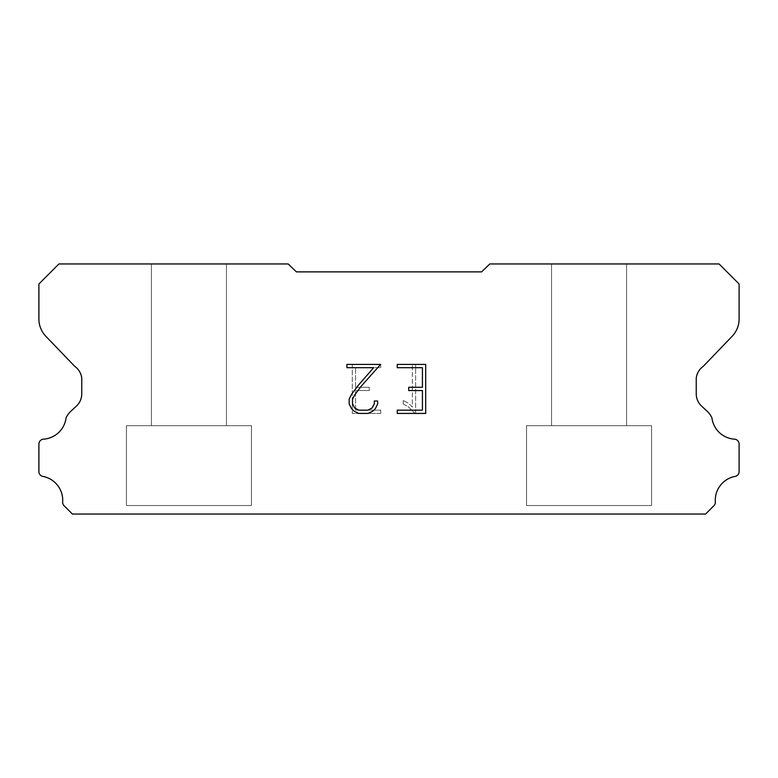 <?xml version="1.0" encoding="UTF-8"?>
<svg xmlns="http://www.w3.org/2000/svg" width="778" height="778" viewBox="0 0 778 778"><rect width="100%" height="100%" fill="white"/><g stroke="black" fill="none" stroke-linecap="round" stroke-linejoin="round"><path stroke-width="0.58" stroke-dasharray="3.89 2.92" d="M226.456 425.673L226.456 263.966L151.428 263.966L151.428 425.673L226.456 425.673L151.428 425.673L226.456 425.673L226.456 263.966L151.428 263.966L151.428 425.673L226.456 425.673L151.428 425.673L226.456 425.673L226.456 263.966L151.428 263.966L151.428 425.673L226.456 425.673L151.428 425.673L226.456 425.673L226.456 263.966L151.428 263.966L151.428 425.673L226.456 425.673L151.428 425.673L226.456 425.673L226.456 263.966L151.428 263.966L151.428 425.673L226.456 425.673L151.428 425.673L226.456 425.673L226.456 263.966L151.428 263.966L151.428 425.673L226.456 425.673L151.428 425.673L226.456 425.673L226.456 263.966L151.428 263.966L151.428 425.673L226.456 425.673L151.428 425.673L226.456 425.673L226.456 263.966L151.428 263.966L151.428 425.673L226.456 425.673L151.428 425.673L226.456 425.673L226.456 263.966L151.428 263.966L151.428 425.673L226.456 425.673L151.428 425.673L226.456 425.673L226.456 263.966L151.428 263.966L151.428 425.673L226.456 425.673L151.428 425.673L226.456 425.673L226.456 263.966L151.428 263.966L151.428 425.673L226.456 425.673L151.428 425.673L226.456 425.673L226.456 263.966L151.428 263.966L151.428 425.673L226.456 425.673L151.428 425.673L151.428 263.966L151.428 425.673L226.456 425.673L226.456 263.966L151.428 263.966L151.428 425.673L226.456 425.673L226.456 263.966L151.428 263.966L151.428 425.673L226.456 425.673L226.456 263.966L151.428 263.966L151.428 425.673L226.456 425.673L226.456 263.966L151.428 263.966L151.428 425.673L226.456 425.673L226.456 263.966L151.428 263.966L151.428 425.673L226.456 425.673L226.456 263.966L151.428 263.966L151.428 425.673L226.456 425.673L226.456 263.966L151.428 263.966L151.428 425.673L226.456 425.673L226.456 263.966L151.428 263.966L151.428 425.673L226.456 425.673L226.456 263.966L151.428 263.966L151.428 425.673L226.456 425.673L226.456 263.966L151.428 263.966L226.456 263.966L151.428 263.966L226.456 263.966L226.456 425.673L151.428 425.673M126.425 513.869L251.459 513.869M626.572 425.673L626.572 263.966L551.544 263.966L551.544 425.673L626.572 425.673L551.544 425.673L626.572 425.673L626.572 263.966L551.544 263.966L551.544 425.673L626.572 425.673L551.544 425.673L626.572 425.673L626.572 263.966L551.544 263.966L551.544 425.673L626.572 425.673L551.544 425.673L626.572 425.673L626.572 263.966L551.544 263.966L551.544 425.673L626.572 425.673L551.544 425.673L626.572 425.673L626.572 263.966L551.544 263.966L551.544 425.673L626.572 425.673L551.544 425.673L626.572 425.673L626.572 263.966L551.544 263.966L551.544 425.673L626.572 425.673L551.544 425.673L626.572 425.673L626.572 263.966L551.544 263.966L551.544 425.673L626.572 425.673L551.544 425.673L626.572 425.673L626.572 263.966L551.544 263.966L551.544 425.673L626.572 425.673L551.544 425.673L626.572 425.673L626.572 263.966L551.544 263.966L551.544 425.673L626.572 425.673L551.544 425.673L626.572 425.673L626.572 263.966L551.544 263.966L551.544 425.673L626.572 425.673L551.544 425.673L626.572 425.673L626.572 263.966L551.544 263.966L551.544 425.673L626.572 425.673L551.544 425.673L626.572 425.673L626.572 263.966L551.544 263.966L551.544 425.673L626.572 425.673L551.544 425.673L551.544 263.966L551.544 425.673L626.572 425.673L626.572 263.966L551.544 263.966L551.544 425.673L626.572 425.673L626.572 263.966L551.544 263.966L551.544 425.673L626.572 425.673L626.572 263.966L551.544 263.966L551.544 425.673L626.572 425.673L626.572 263.966L551.544 263.966L551.544 425.673L626.572 425.673L626.572 263.966L551.544 263.966L551.544 425.673L626.572 425.673L626.572 263.966L551.544 263.966L551.544 425.673L626.572 425.673L626.572 263.966L551.544 263.966L551.544 425.673L626.572 425.673L626.572 263.966L551.544 263.966L551.544 425.673L626.572 425.673L626.572 263.966L551.544 263.966L551.544 425.673L626.572 425.673L626.572 263.966L551.544 263.966L626.572 263.966L551.544 263.966L626.572 263.966L626.572 425.673L551.544 425.673M526.541 513.869L651.575 513.869M651.575 505.535L651.575 425.673L526.541 425.673L526.541 505.535L651.575 505.535L526.541 505.535L651.575 505.535L651.575 425.673L526.541 425.673L526.541 505.535L651.575 505.535L526.541 505.535L651.575 505.535L651.575 425.673L526.541 425.673L526.541 505.535L651.575 505.535L526.541 505.535L651.575 505.535L651.575 425.673L526.541 425.673L526.541 505.535L651.575 505.535L526.541 505.535L651.575 505.535L651.575 425.673L526.541 425.673L526.541 505.535L651.575 505.535L526.541 505.535L651.575 505.535L651.575 425.673L526.541 425.673L526.541 505.535L651.575 505.535L526.541 505.535L651.575 505.535L651.575 425.673L526.541 425.673L526.541 505.535L651.575 505.535L526.541 505.535L651.575 505.535L651.575 425.673L526.541 425.673L526.541 505.535L651.575 505.535L526.541 505.535L651.575 505.535L651.575 425.673L526.541 425.673L526.541 505.535L651.575 505.535L526.541 505.535L651.575 505.535L651.575 425.673L526.541 425.673L526.541 505.535L651.575 505.535L526.541 505.535L651.575 505.535L651.575 425.673L526.541 425.673L526.541 505.535L651.575 505.535L526.541 505.535L651.575 505.535L651.575 425.673L526.541 425.673L526.541 505.535L651.575 505.535L526.541 505.535L526.541 425.673L526.541 505.535L651.575 505.535L651.575 425.673L526.541 425.673L526.541 505.535L651.575 505.535L651.575 425.673L526.541 425.673L526.541 505.535L651.575 505.535L651.575 425.673L526.541 425.673L526.541 505.535L651.575 505.535L651.575 425.673L526.541 425.673L526.541 505.535L651.575 505.535L651.575 425.673L526.541 425.673L526.541 505.535L651.575 505.535L651.575 425.673L526.541 425.673L526.541 505.535L651.575 505.535L651.575 425.673L526.541 425.673L526.541 505.535L651.575 505.535L651.575 425.673L526.541 425.673L526.541 505.535L651.575 505.535L651.575 425.673L526.541 425.673L526.541 505.535L651.575 505.535L651.575 425.673L526.541 425.673L651.575 425.673L526.541 425.673L651.575 425.673L651.575 505.535L526.541 505.535M251.459 505.535L251.459 425.673L126.425 425.673L126.425 505.535L251.459 505.535L126.425 505.535L251.459 505.535L251.459 425.673L126.425 425.673L126.425 505.535L251.459 505.535L126.425 505.535L251.459 505.535L251.459 425.673L126.425 425.673L126.425 505.535L251.459 505.535L126.425 505.535L251.459 505.535L251.459 425.673L126.425 425.673L126.425 505.535L251.459 505.535L126.425 505.535L251.459 505.535L251.459 425.673L126.425 425.673L126.425 505.535L251.459 505.535L126.425 505.535L251.459 505.535L251.459 425.673L126.425 425.673L126.425 505.535L251.459 505.535L126.425 505.535L251.459 505.535L251.459 425.673L126.425 425.673L126.425 505.535L251.459 505.535L126.425 505.535L251.459 505.535L251.459 425.673L126.425 425.673L126.425 505.535L251.459 505.535L126.425 505.535L251.459 505.535L251.459 425.673L126.425 425.673L126.425 505.535L251.459 505.535L126.425 505.535L251.459 505.535L251.459 425.673L126.425 425.673L126.425 505.535L251.459 505.535L126.425 505.535L251.459 505.535L251.459 425.673L126.425 425.673L126.425 505.535L251.459 505.535L126.425 505.535L251.459 505.535L251.459 425.673L126.425 425.673L126.425 505.535L251.459 505.535L126.425 505.535L126.425 425.673L126.425 505.535L251.459 505.535L251.459 425.673L126.425 425.673L126.425 505.535L251.459 505.535L251.459 425.673L126.425 425.673L126.425 505.535L251.459 505.535L251.459 425.673L126.425 425.673L126.425 505.535L251.459 505.535L251.459 425.673L126.425 425.673L126.425 505.535L251.459 505.535L251.459 425.673L126.425 425.673L126.425 505.535L251.459 505.535L251.459 425.673L126.425 425.673L126.425 505.535L251.459 505.535L251.459 425.673L126.425 425.673L126.425 505.535L251.459 505.535L251.459 425.673L126.425 425.673L126.425 505.535L251.459 505.535L251.459 425.673L126.425 425.673L126.425 505.535L251.459 505.535L251.459 425.673L126.425 425.673L251.459 425.673L126.425 425.673L251.459 425.673L251.459 505.535L126.425 505.535M126.425 425.673L251.459 425.673M526.541 425.673L651.575 425.673M422.435 390.556L422.435 410.162L397.257 410.162L397.257 413.429L425.702 413.429L425.702 364.415L397.257 364.415L397.257 367.683L422.435 367.683L422.435 387.288L408.713 387.288L408.713 390.556L422.435 390.556M377.651 403.947L377.651 401.001L374.335 401.001L374.335 403.685L372.166 407.993L367.858 410.162L358.979 410.162L354.642 408.003L352.502 403.685L352.502 399.386L354.71 394.913L361.507 385.859L380.588 364.415L346.891 364.415L346.891 367.683L373.664 367.683L358.444 385.129L351.52 394.349L349.157 399.046L349.157 403.889L351.52 408.674L353.941 411.066L358.697 413.429L368.111 413.429L372.895 411.105L375.317 408.732L377.651 403.947M355.565 410.162L355.565 390.556L355.565 410.162L380.743 410.162L355.565 410.162M355.565 390.556L369.287 390.556L355.565 390.556M369.287 390.556L369.287 387.288L369.287 390.556M369.287 387.288L355.565 387.288L369.287 387.288M355.565 387.288L355.565 367.683L355.565 387.288M355.565 367.683L380.743 367.683L355.565 367.683M380.743 367.683L380.743 364.415L380.743 367.683M380.743 413.429L380.743 410.162L380.743 413.429L352.298 413.429L380.743 413.429M352.298 364.415L352.298 413.429L352.298 364.415L380.743 364.415L352.298 364.415M403.199 400.592L403.199 404.035L403.199 400.592L408.625 403.267L403.199 400.592M403.199 404.035L407.983 406.456L403.199 404.035M407.983 406.456L414.937 413.371L407.983 406.456M414.937 413.371L415.627 413.371L414.937 413.371M415.627 413.371L415.627 364.357L415.627 413.371M412.359 407.03L408.625 403.267L412.359 407.03L412.359 364.357L412.359 407.03M415.627 364.357L412.359 364.357L415.627 364.357M481.572 271.872L296.428 271.872L288.191 263.966L58.914 263.966L38.9 283.98L38.9 318.484A25.003 25.003 0 0 0 45.873 336.31L74.756 366.36A16.669 16.669 0 0 1 81.758 378.244L81.758 393.863A16.669 16.669 0 0 1 76.876 405.659L70.983 411.115A21.745 21.745 0 0 0 66.081 417.786A24.342 24.342 0 0 1 43.16 439.181A4.999 4.999 0 0 0 38.9 444.131L38.9 472.032A4.999 4.999 0 0 0 42.411 476.321A24.342 24.342 0 0 1 62.687 501.654A4.999 4.999 0 0 0 64.146 505.788L72.393 514.034L705.607 514.034L713.854 505.788A4.999 4.999 0 0 0 715.313 501.654A24.342 24.342 0 0 1 735.589 476.321A4.999 4.999 0 0 0 739.1 472.032L739.1 444.131A4.999 4.999 0 0 0 734.84 439.181A24.342 24.342 0 0 1 711.919 417.786A21.745 21.745 0 0 0 707.017 411.115L701.124 405.659A16.669 16.669 0 0 1 696.242 393.863L696.242 378.244A16.669 16.669 0 0 1 703.244 366.36L732.127 336.31A25.003 25.003 0 0 0 739.1 318.484L739.1 283.98L719.086 263.966L489.809 263.966L481.572 271.872M651.575 514.034L526.541 514.034M551.544 263.966L626.572 263.966M251.459 514.034L126.425 514.034M151.428 263.966L226.456 263.966"/><path stroke-width="1.17" d="M422.435 410.162L422.435 390.556L408.713 390.556L408.713 387.288L422.435 387.288L422.435 367.683L397.257 367.683L397.257 364.415L425.702 364.415L425.702 413.429L397.257 413.429L397.257 410.162L422.435 410.162M377.651 401.001L377.651 403.947L375.317 408.732L372.895 411.105L368.111 413.429L358.697 413.429L353.941 411.066L351.52 408.674L349.157 403.889L349.157 399.046L351.52 394.349L358.444 385.129L373.664 367.683L346.891 367.683L346.891 364.415L380.588 364.415L361.507 385.859L354.71 394.913L352.502 399.386L352.502 403.685L354.642 408.003L358.979 410.162L367.858 410.162L372.166 407.993L374.335 403.685L374.335 401.001L377.651 401.001M296.428 271.872L481.572 271.872L489.809 263.966L719.086 263.966L739.1 283.98L739.1 318.484A25.003 25.003 0 0 1 732.127 336.31L703.244 366.36A16.669 16.669 0 0 0 696.242 378.244L696.242 393.863A16.669 16.669 0 0 0 701.124 405.659L707.017 411.115A21.745 21.745 0 0 1 711.919 417.786A24.342 24.342 0 0 0 734.84 439.181A4.999 4.999 0 0 1 739.1 444.131L739.1 472.032A4.999 4.999 0 0 1 735.589 476.321A24.342 24.342 0 0 0 715.313 501.654A4.999 4.999 0 0 1 713.854 505.788L705.607 514.034L72.393 514.034L64.146 505.788A4.999 4.999 0 0 1 62.687 501.654A24.342 24.342 0 0 0 42.411 476.321A4.999 4.999 0 0 1 38.9 472.032L38.9 444.131A4.999 4.999 0 0 1 43.16 439.181A24.342 24.342 0 0 0 66.081 417.786A21.745 21.745 0 0 1 70.983 411.115L76.876 405.659A16.669 16.669 0 0 0 81.758 393.863L81.758 378.244A16.669 16.669 0 0 0 74.756 366.36L45.873 336.31A25.003 25.003 0 0 1 38.9 318.484L38.9 283.98L58.914 263.966L288.191 263.966L296.428 271.872"/></g></svg>

